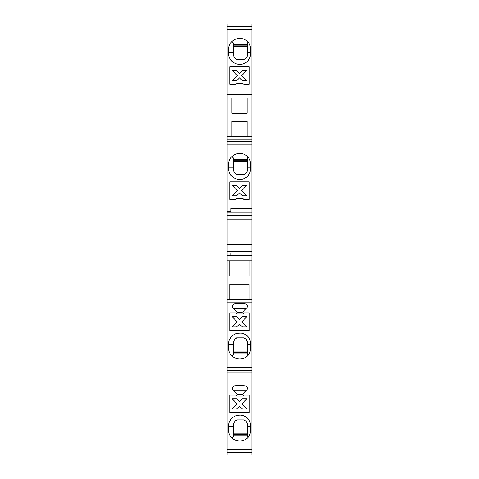 <?xml version="1.0" encoding="UTF-8"?>
<svg xmlns="http://www.w3.org/2000/svg" width="479" height="479" viewBox="0 0 479 479"><rect width="100%" height="100%" fill="white"/><g stroke="black" fill="none" stroke-linecap="round" stroke-linejoin="round"><path stroke-width="0.72" d="M251.894 26.584L251.894 23.95L227.106 23.95L227.106 29.159L251.894 29.159L251.894 26.584L227.106 26.584M251.894 29.967L251.894 136.599L227.106 136.599L227.106 29.967L251.894 29.967L251.894 29.159M251.894 136.599L251.894 208.569L230.956 208.569L251.894 208.569L251.894 212.945L227.106 212.945L227.106 211.251L230.956 211.251L230.956 208.569M249.128 299.315L229.752 299.315L229.752 284.149L249.128 284.149L249.128 299.315L251.894 299.315L227.106 299.315L227.106 366.92L251.894 366.92L251.894 212.945M251.894 366.92L251.894 455.05L227.106 455.05L227.106 452.416L251.894 452.416M240.35 179.433L239.853 179.445A10.831 10.831 -100.9 0 0 248.529 175.11A9.628 9.628 -100.9 0 0 250.451 169.332L250.331 170.865M251.894 449.003L227.106 449.003L227.106 452.416M227.106 449.003L227.106 372.967L251.894 372.967M227.106 366.92L227.106 372.967M229.752 284.149L229.752 299.315L227.106 299.315L227.106 255.75L251.894 255.75L230.956 255.75L230.956 255.259L227.106 255.259L227.106 255.75M251.894 251.367L227.106 251.367L227.106 255.259M227.106 251.367L227.106 219.807L251.894 219.807M251.894 215.412L227.106 215.412L227.106 219.807M227.106 215.412L227.106 212.945M227.106 136.599L227.106 211.251M227.106 29.967L227.106 29.159M251.894 449.811L227.106 449.811M227.106 370.333L251.894 370.333M228.567 425.095L228.549 425.717A9.628 9.628 0 0 1 229.752 421.053A11.556 11.556 0 0 1 239.859 415.095A10.831 10.831 0 0 1 248.529 419.424A9.628 9.628 0 0 1 250.451 425.202L250.176 422.915M228.549 425.717L228.549 430.465A9.628 9.628 0 0 0 229.752 435.13A11.556 11.556 0 0 0 239.859 441.087A10.831 10.831 0 0 0 248.529 436.758A9.628 9.628 0 0 0 250.451 430.98L250.451 425.202M243.715 395.115L249.248 395.115L249.248 412.688L229.752 412.688L229.752 395.115L236.009 395.115L236.973 396.079L242.751 396.079L243.715 395.115M245.559 391.133L246.619 390.08A2.407 2.407 0 0 0 245.146 385.978L239.859 385.475L234.578 385.978A2.407 2.407 0 0 0 233.105 390.08L237.662 394.636L242.063 394.636L245.559 391.133M233.896 390.87L245.823 390.87M249.128 260.804L249.128 275.964L229.752 275.964L229.752 260.804L229.752 275.964M227.106 367.734L251.894 367.734M227.106 253.068L230.956 253.068L230.956 255.259M250.176 422.909L249.96 422.173M247.32 423.532A4.814 4.814 3.5 0 0 247.038 422.957L245.972 421.113L247.038 422.957L247.685 425.364L247.685 436.878L248.098 437.291M234.955 421.113L233.884 422.957L234.955 421.113L237.039 419.909L243.889 419.909L245.972 421.113M231.938 437.944L233.243 436.638L233.243 425.364L233.884 422.957M231.585 418.586L229.231 422.155M240.35 415.101L237.566 415.323M233.345 417.107L232.974 417.371M248.529 419.424L247.469 418.215M247.254 418.005L246.907 417.694M246.715 417.538L246.416 417.305M246.218 417.155L245.907 416.94M245.697 416.802L245.374 416.598M245.158 416.479L244.823 416.299M244.601 416.185L244.26 416.023M243.446 415.706L243.087 415.586M242.847 415.515L242.482 415.413M242.236 415.359L241.865 415.281M241.62 415.239L241.242 415.179M240.991 415.155L240.614 415.119M233.243 433.148L247.685 433.148M233.243 435.07L247.685 435.07M233.243 434.351L247.685 434.351M237.039 419.909L243.889 419.909A2.407 2.407 3.5 0 1 244.122 419.921M227.106 302.776L251.894 302.776M228.549 343.635L228.549 348.389A9.628 9.628 -22.6 0 0 229.752 353.047A11.556 11.556 -22.6 0 0 239.859 359.011A10.831 10.831 180 0 0 248.529 354.676A9.628 9.628 180 0 0 250.451 348.898L250.451 343.126A9.628 9.628 0 0 0 248.529 337.348A10.831 10.831 0 0 0 239.859 333.013A11.556 11.556 -22.6 0 0 229.752 338.976A9.628 9.628 -22.6 0 0 228.549 343.635L228.567 343.012M229.752 330.594L249.248 330.594L249.248 313.021L243.715 313.021L242.751 313.984L236.973 313.984L236.009 313.021L229.752 313.021L229.752 330.594M245.559 309.051L246.619 307.997A2.407 2.407 3 0 0 245.146 303.902L239.859 303.399L234.578 303.902A2.407 2.407 3 0 0 233.105 307.997L237.662 312.553L242.063 312.553L245.559 309.051L242.063 312.553L237.662 312.553L233.105 307.997M239.5 406.144L242.44 409.072L246.877 409.072L241.745 403.911L246.96 398.72L242.404 398.72L239.5 401.647L236.596 398.72L232.04 398.72L237.249 403.911L232.123 409.072L236.56 409.072L239.5 406.144M233.866 308.757L245.859 308.757M248.972 337.994L249.96 340.084M249.966 340.096L250.451 343.126M247.038 340.88L245.972 339.03L247.685 343.287L247.685 354.795L248.098 355.208L248.529 354.676M234.955 339.03L233.884 340.88L234.955 339.03L237.039 337.827L243.889 337.827L245.972 339.03M231.938 355.861L233.243 354.556L233.243 343.287L233.884 340.88A4.814 4.814 3.5 0 0 233.626 341.407M231.585 336.509L229.231 340.072M241.021 333.079L237.566 333.246M233.345 335.025L232.974 335.294M244.715 334.162L243.679 333.707M243.44 333.624L243.087 333.504M242.841 333.432L242.476 333.336M242.236 333.276L241.865 333.198M241.614 333.156L241.242 333.103M247.302 341.407A4.814 4.814 3.5 0 1 247.649 342.73M243.889 337.827L237.039 337.827M236.446 337.899A2.407 2.407 3.5 0 1 236.8 337.839M233.387 342.12A4.814 4.814 3.5 0 1 233.602 341.449M233.243 351.065L247.685 351.065M233.243 352.993L247.685 352.993M239.859 359.011C243.158 358.939 245.907 357.675 248.098 355.208M233.243 352.269L247.685 352.269M251.894 260.804L227.106 260.804M227.106 244.512L251.894 244.512M227.106 144.215L251.894 144.215M227.106 145.023L251.894 145.023M227.106 141.64L251.894 141.64M227.106 139.245L251.894 139.245M231.92 136.599L231.92 121.432L247.08 121.432L247.08 136.599M247.08 98.087L247.08 113.254L231.92 113.254L231.92 98.087L247.08 98.087M251.894 98.087L227.106 98.087M227.106 94.632L251.894 94.632M231.92 121.432L247.08 121.432M242.751 83.406L236.973 83.406L236.009 84.364L229.752 84.364L229.752 66.797L249.248 66.797L249.248 84.364L243.715 84.364L242.751 83.406M240.35 64.378L239.859 64.39A11.556 11.556 79.1 0 1 229.752 58.426A9.628 9.628 79.1 0 1 228.549 53.768L228.549 49.014A9.628 9.628 79.1 0 1 229.752 44.355A11.556 11.556 79.1 0 1 239.859 38.392A10.831 10.831 79.1 0 1 248.529 42.727A9.628 9.628 79.1 0 1 250.451 48.505L250.176 56.564M237.566 64.156L239.859 64.39A10.831 10.831 -100.9 0 0 248.529 60.055A9.628 9.628 -100.9 0 0 250.451 54.277M242.751 198.462L243.715 199.426L249.248 199.426L249.248 181.852L229.752 181.852L229.752 199.426L236.009 199.426L236.973 198.462L242.751 198.462M237.249 190.63L232.123 185.469L236.56 185.469L239.5 188.391L242.44 185.469L246.877 185.469L241.745 190.63L246.96 195.815L242.404 195.815L239.5 192.893L236.596 195.815L232.04 195.815L237.249 190.63M245.972 58.372L247.038 56.522L245.972 58.372L243.889 59.576L237.039 59.576L234.955 58.372L233.884 56.522L234.955 58.372M247.523 55.348A4.814 4.814 -3.5 0 1 247.038 56.522L247.685 54.115L247.685 42.607L248.098 42.188M250.176 56.57L249.96 57.306M249.691 58.031L247.469 61.264M247.254 61.474L246.907 61.785M246.715 61.947L246.416 62.18M246.218 62.33L245.907 62.545M245.697 62.683L245.374 62.881M245.158 63.006L244.823 63.186M244.601 63.294L244.26 63.456M243.446 63.779L243.087 63.899M242.847 63.97L242.482 64.066M242.236 64.126L241.865 64.204M241.62 64.246L241.242 64.3M240.991 64.33L240.614 64.36M233.345 62.378L232.974 62.108M231.585 60.893L229.231 57.324M228.567 54.39L228.549 53.768M231.938 41.541L233.243 42.847L233.243 54.115L233.884 56.522M244.122 59.564A2.407 2.407 -3.5 0 1 243.889 59.576L237.039 59.576M233.243 44.409L247.685 44.409M233.243 45.134L247.685 45.134M233.243 46.337L247.685 46.337M237.566 179.212L239.859 179.445A11.556 11.556 79.1 0 1 229.752 173.482A9.628 9.628 79.1 0 1 228.549 168.824L228.549 164.069A9.628 9.628 79.1 0 1 229.752 159.411A11.556 11.556 79.1 0 1 239.859 153.448A10.831 10.831 79.1 0 1 248.529 157.783A9.628 9.628 79.1 0 1 250.451 163.561L250.451 169.332M227.106 209.06L230.956 209.06M239.5 324.049L242.44 326.977L246.877 326.977L241.745 321.816L246.96 316.625L242.404 316.625L239.5 319.553L236.596 316.625L232.04 316.625L237.249 321.816L232.123 326.977L236.56 326.977L239.5 324.049M231.938 156.597L233.243 157.902L233.243 169.171L233.884 171.578L234.955 173.428L233.884 171.578A4.814 4.814 -3.5 0 1 233.626 171.051M234.955 173.428L237.039 174.631L243.889 174.631L245.972 173.428L247.038 171.578L245.972 173.428M247.32 171.003A4.814 4.814 -3.5 0 1 247.038 171.578L247.685 169.171L247.685 157.663L248.098 157.244M250.331 170.871L249.96 172.362M249.691 173.087L247.469 176.32M247.254 176.529L246.907 176.841M246.715 177.002L246.416 177.236M246.218 177.386L245.907 177.601M245.697 177.739L245.374 177.937M245.158 178.062L244.823 178.242M244.601 178.356L244.26 178.511M243.446 178.835L243.087 178.954M242.847 179.026L242.482 179.122M242.236 179.182L241.865 179.26M241.62 179.302L241.242 179.356M240.991 179.386L240.614 179.415M233.345 177.434L232.974 177.164M231.585 175.949L229.231 172.38M228.567 169.446L228.549 168.824M233.243 161.393L247.685 161.393M233.243 159.465L247.685 159.465M233.243 160.19L247.685 160.19M237.039 174.631L243.889 174.631A2.407 2.407 -3.5 0 0 244.739 174.476M247.583 170.159A4.814 4.814 -3.5 0 0 247.649 169.728M233.273 169.728A4.814 4.814 -3.5 0 0 233.333 170.093M239.5 77.838L236.596 80.759L232.04 80.759L237.249 75.574L232.123 70.413L236.56 70.413L239.5 73.335L242.44 70.413L246.877 70.413L241.745 75.574L246.96 80.759L242.404 80.759L239.5 77.838M247.685 426.645L250.451 426.645M233.243 426.645L228.549 426.645M233.243 344.569L228.549 344.569M247.685 344.569L250.451 344.569M227.106 257.965L251.894 257.965M251.894 248.9L227.106 248.9M247.685 52.834L250.451 52.834M233.243 52.834L228.549 52.834M247.685 167.889L250.451 167.889M233.243 167.889L228.549 167.889"/></g></svg>

